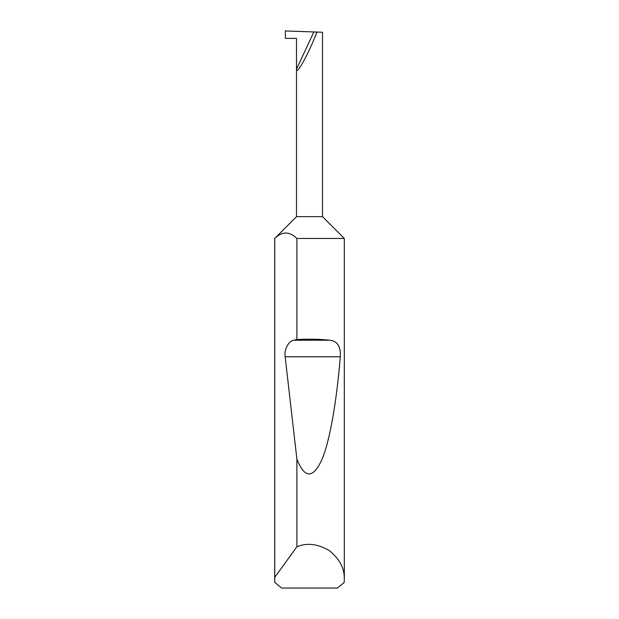 <?xml version="1.0" encoding="UTF-8"?>
<svg xmlns="http://www.w3.org/2000/svg" width="619" height="619" viewBox="0 0 619 619"><rect width="100%" height="100%" fill="white"/><g stroke="black" fill="none" stroke-linecap="round" stroke-linejoin="round"><path stroke-width="0.93" d="M296.501 216.65L322.499 216.65L344.319 238.47L296.896 238.47C289.514 231.243 282.125 231.243 274.728 238.47L296.501 216.65L296.501 69.181L313.864 31.948L285.359 30.95L285.359 38.378L296.501 38.378L296.501 69.181C296.331 72.392 298.668 69.831 303.503 61.482C308.881 51.284 313.369 41.481 316.959 32.056L313.864 31.948M344.319 579.229L344.164 582.479L337.386 588.05L281.614 588.05L274.836 582.479L274.728 577.372L296.896 546.77C306.892 542.584 317.655 543.83 329.169 550.492C339.545 558.818 344.597 568.389 344.319 579.229L344.319 238.47M296.896 339.552C308.564 338.903 319.528 339.119 329.803 340.21C337.417 341.054 340.914 346.578 340.295 356.784C336.782 399.982 330.051 440.852 321.679 460.134C312.827 478.866 304.571 478.526 296.896 459.12L285.158 356.784C283.881 349.805 288.678 340.69 293.878 340.21L296.896 339.552L296.896 238.47M296.896 546.77L296.896 459.12M274.681 579.229L274.681 238.47M322.499 216.65L322.499 32.25L316.959 32.056M274.728 577.372L274.728 238.47M293.878 340.21L329.803 340.21M285.158 356.784L340.295 356.784"/></g></svg>
